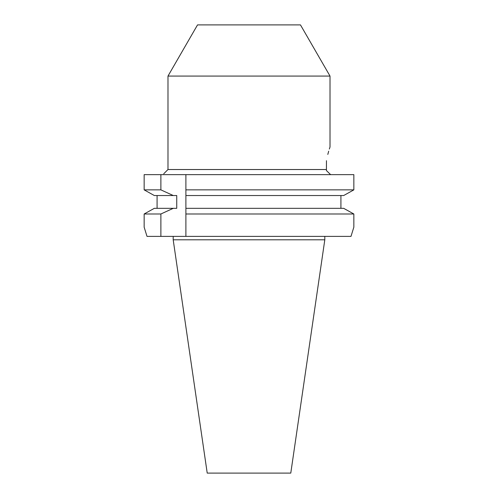 <?xml version="1.0" encoding="UTF-8"?>
<svg xmlns="http://www.w3.org/2000/svg" width="498" height="498" viewBox="0 0 498 498"><rect width="100%" height="100%" fill="white"/><g stroke="black" fill="none" stroke-linecap="round" stroke-linejoin="round"><path stroke-width="0.75" d="M300.468 24.9L197.532 24.9L167.988 76.063L330.012 76.063L300.468 24.9M167.988 76.063L167.988 169.525L326.427 169.525L326.427 170.577L326.451 160.698M327.809 154.424L328.686 151.211M329.346 149.033L330.012 147.01L330.012 76.063M326.427 160.817C330.933 142.621 330.933 142.621 326.427 160.817M353.848 227.169L350.99 236.382L353.848 227.169L353.848 213.991L343.67 208.326L249 208.326L343.67 208.326M340.918 195.533L340.918 208.326M353.848 213.991L185.897 213.991L185.897 174.642L353.848 174.642L353.848 189.869L343.67 195.533L185.897 195.533L185.897 193.672M185.897 212.03L185.897 236.382L350.99 236.382M151.155 193.772L154.33 195.533L176.74 195.533L176.74 208.326L173.279 208.326L160.879 213.991L160.879 236.382L185.897 236.382L185.897 213.991M173.279 195.533L160.879 189.869L160.879 174.642L185.897 174.642L185.897 191.786M249 208.326L185.897 208.326L185.897 210.144M147.01 236.382L144.152 227.169L147.01 236.382L160.879 236.382M346.863 193.759L350.555 191.705M345.033 209.079L352.516 213.25M330.006 174.045L327.005 171.144M326.427 170.577L330.454 174.468M163.724 174.642C163.724 173.503 163.724 173.503 163.724 174.642M154.33 195.533L144.152 189.869L144.152 174.642L144.152 189.869L160.879 189.869M157.082 208.326L157.082 195.533M173.279 208.326L154.33 208.326L144.152 213.991L144.152 227.169L144.152 213.991L145.484 213.25M160.879 174.642L144.152 174.642M160.879 213.991L144.152 213.991M185.897 189.869L353.848 189.869M152.967 209.079L154.33 208.326M144.152 189.869L147.414 191.686M324.808 239.793L290.782 473.1L207.218 473.1L173.192 239.793L324.808 239.793L324.808 236.382M167.988 169.525L163.724 173.79M173.192 239.793L173.192 236.382"/></g></svg>

